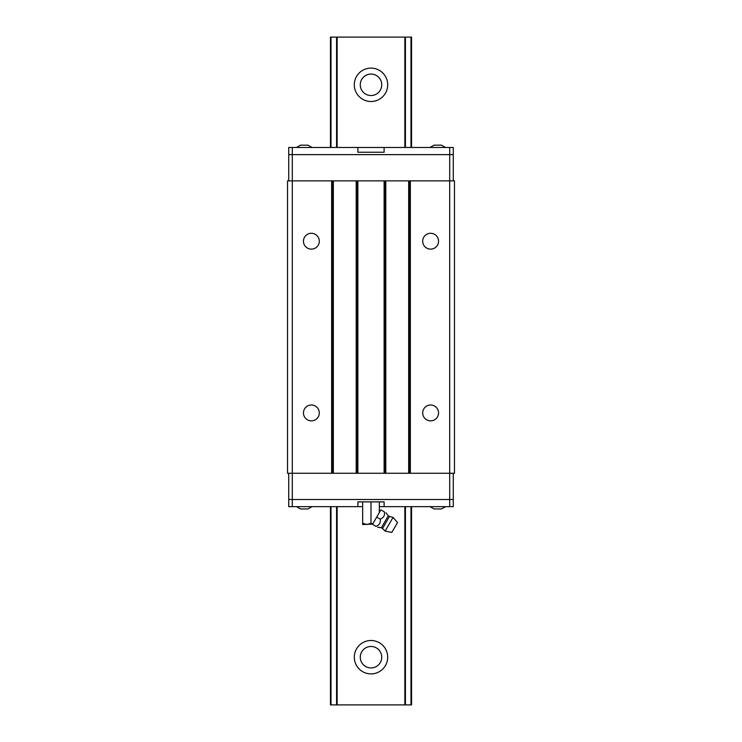 <?xml version="1.0" encoding="UTF-8"?>
<svg xmlns="http://www.w3.org/2000/svg" width="742" height="742" viewBox="0 0 742 742"><rect width="100%" height="100%" fill="white"/><g stroke="black" fill="none" stroke-linecap="round" stroke-linejoin="round"><path stroke-width="1.11" d="M411.541 147.472L411.541 37.1L330.459 37.1L330.459 147.472M330.459 506.656L330.459 704.9L331.006 704.9L331.006 506.656M331.006 37.1L331.006 147.472M336.58 37.1L336.58 147.472M336.58 506.656L336.58 704.9L331.006 704.9M337.137 506.656L337.137 704.9L336.58 704.9M337.137 37.1L337.137 147.472M371 673.894A16.695 16.695 0 0 0 385.46 648.851A16.695 16.695 0 0 0 356.54 648.851A16.695 16.695 0 0 0 371 673.894M371 101.496A16.695 16.695 0 0 0 385.46 76.454A16.695 16.695 0 0 0 356.54 76.454A16.695 16.695 0 0 0 371 101.496M404.863 506.656L404.863 704.9L337.137 704.9M404.863 37.1L404.863 147.472M405.42 506.656L405.42 704.9L404.863 704.9M405.42 37.1L405.42 147.472M410.985 37.1L410.985 147.472M410.985 506.656L410.985 704.9L405.42 704.9M411.541 506.656L411.541 704.9L410.985 704.9M371 95.532A10.731 10.731 0 0 0 380.294 79.431A10.731 10.731 0 0 0 361.706 79.431A10.731 10.731 0 0 0 371 95.532M371 667.93A10.731 10.731 0 0 0 380.294 651.838A10.731 10.731 0 0 0 361.706 651.838A10.731 10.731 0 0 0 371 667.93M332.481 180.863L287.525 180.863L287.525 473.266L333.334 473.266L333.334 180.863L332.481 180.863L332.481 473.266M453.279 473.266L453.279 506.656L449.708 506.656L449.708 499.496L453.279 499.496L288.721 499.496L449.708 499.496L449.708 473.266L454.475 473.266L454.475 180.863L333.334 180.863M449.708 506.656L384.115 506.656L384.115 501.88L357.885 501.88L357.885 506.656L292.292 506.656L292.292 154.624L288.721 154.624L292.292 154.624L292.292 147.472L357.885 147.472L357.885 152.24L384.115 152.24L384.115 147.472L449.708 147.472L449.708 154.624L292.292 154.624L453.279 154.624L449.708 154.624L449.708 473.266L333.334 473.266M311.371 233.276A7.93 7.93 90 0 0 304.508 245.166A7.93 7.93 90 0 0 318.244 245.166A7.93 7.93 90 0 0 311.371 233.276A7.93 7.93 90 0 1 319.301 241.206A7.93 7.93 90 0 1 311.371 249.127M311.371 404.993A7.93 7.93 90 0 0 304.508 416.883A7.93 7.93 90 0 0 318.244 416.883A7.93 7.93 90 0 0 311.371 404.993A7.93 7.93 90 0 1 319.301 412.923A7.93 7.93 90 0 1 311.371 420.853M331.646 180.863L331.646 473.266M384.115 180.863L384.115 473.266M357.885 473.266L357.885 180.863M430.629 404.993A7.93 7.93 90 0 0 423.756 416.883A7.93 7.93 90 0 0 437.492 416.883A7.93 7.93 90 0 0 430.629 404.993A7.93 7.93 90 0 1 438.55 412.923A7.93 7.93 90 0 1 430.629 420.853M430.629 233.276A7.93 7.93 90 0 0 423.756 245.166A7.93 7.93 90 0 0 437.492 245.166A7.93 7.93 90 0 0 430.629 233.276A7.93 7.93 90 0 1 438.55 241.206A7.93 7.93 90 0 1 430.629 249.127M410.354 473.266L410.354 180.863M292.292 506.656L288.721 506.656L288.721 473.266M288.721 487.568L288.721 494.367L288.721 487.568M288.721 180.863L288.721 147.472L292.292 147.472M449.708 147.472L453.279 147.472L453.279 180.863M288.721 166.551L288.721 173.35L288.721 166.551M372.688 524.065L362.652 524.538L362.652 523.249L366.826 524.538L371 523.249L372.688 524.065L379.347 512.537L379.347 501.88L384.115 501.88L384.115 506.656L379.347 506.656M362.652 506.656L357.885 506.656M357.885 501.88L362.652 501.88L362.652 523.249M300.64 508.947L307.8 508.947M441.36 508.947L434.2 508.947M357.885 147.472L384.115 147.472L384.115 152.24L378.986 152.24M363.014 152.24L357.885 152.24M441.36 145.172L434.2 145.172M300.64 145.172L307.8 145.172M371 523.249L371 501.88M374.803 520.402L380.887 509.875L384.375 511.887C386.378 513.047 386.378 513.047 384.375 511.887C384.996 515.449 383.605 517.86 380.201 519.122L376.713 517.1M380.201 519.122C380.822 522.683 379.431 525.095 376.027 526.347C378.03 527.506 378.03 527.506 376.027 526.347L372.54 524.334M385.97 512.805L388.252 515.838L389.513 516.395L382.501 528.545L381.379 527.729L388.252 515.838M393.037 517.443L397.545 522.526L391.813 532.431L385.163 531.077L393.037 517.443L389.513 516.395M356.197 180.863L356.197 473.266M408.666 180.863L408.666 473.266M385.803 473.266L385.803 180.863M357.041 180.863L357.041 473.266M384.959 180.863L384.959 473.266M409.519 180.863L409.519 473.266M384.115 506.656L384.115 501.88M384.115 152.24L384.115 147.472M296.42 506.656L300.64 509.031M312.02 506.656L307.8 509.031M445.58 506.656L441.36 509.031M429.98 506.656L434.2 509.031M445.58 147.472L441.36 145.098M429.98 147.472L434.2 145.098M296.42 147.472L300.64 145.098M307.8 145.098L312.02 147.472M377.622 527.265L381.379 527.729M382.501 528.545L385.163 531.077L391.813 532.431M393.724 529.129L395.634 525.828"/></g></svg>
